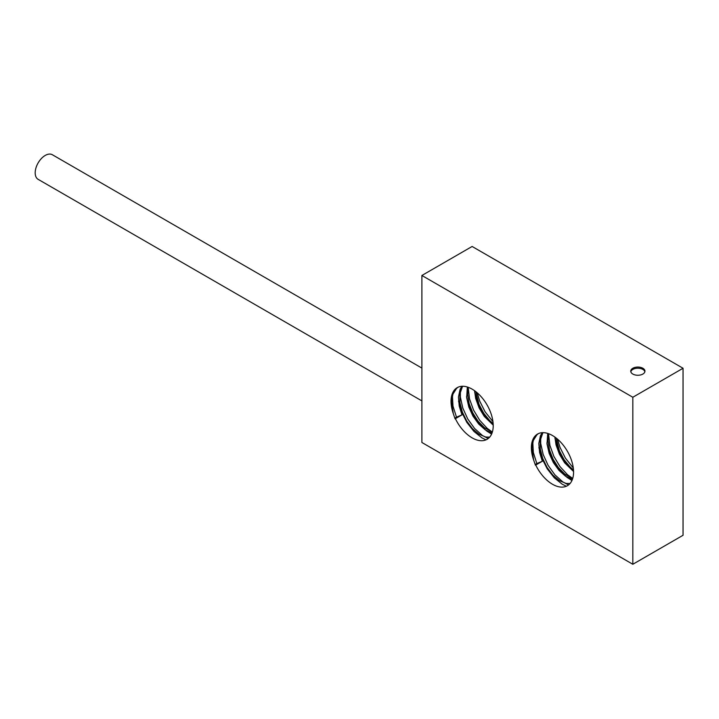 <?xml version="1.0" encoding="UTF-8"?>
<svg xmlns="http://www.w3.org/2000/svg" width="719" height="719" viewBox="0 0 719 719"><rect width="100%" height="100%" fill="white"/><g stroke="black" fill="none" stroke-linecap="round" stroke-linejoin="round"><path stroke-width="1.08" d="M535.412 465.166L535.745 465.058A29.83 17.22 -120 0 0 567.39 485.72A29.83 17.22 -120 0 0 567.39 451.271A29.83 17.22 -120 0 0 537.56 434.051A29.83 17.22 -120 0 0 533.624 459.944L535.412 465.166M421.891 275.476L632.828 397.256L632.828 564.271L421.891 442.491L421.891 275.476L472.113 246.473L683.05 368.263L683.05 535.278L632.828 564.271M455.055 418.773L455.388 418.665A29.83 17.22 -120 0 0 487.033 439.327A29.83 17.22 -120 0 0 487.033 404.878A29.83 17.22 -120 0 0 457.203 387.658A29.83 17.22 -120 0 0 453.276 413.551L455.055 418.773M632.828 374.06A7.1 4.098 0 0 0 640.566 374.95A7.1 4.098 0 0 0 644.952 371.157A7.1 4.098 0 0 0 637.852 367.058A7.1 4.098 0 0 0 630.752 371.157A7.1 4.098 0 0 0 632.828 374.06M632.828 397.256L683.05 368.263M451.505 406.765A14.209 8.206 120 0 0 452.799 405.13M452.314 393.67L452.97 406.037L456.484 417.182L461.993 414.854L455.388 418.665M461.993 414.854L459.243 406.118L458.461 397.095L460.061 389.437L461.814 386.292M492.048 432.964L485.253 429.854L478.719 424.066L473.003 416.175L468.815 407.044L466.667 397.67L467.341 387.011M474.603 391.9L478.441 404.671L484.229 415.106L493.207 425.136L484.264 416.4L479.097 407.889L475.699 398.524L474.531 390.687M475.834 391.657L479.07 404.446L483.77 413.326L489.801 420.678L493.135 423.563M468.276 387.325L467.674 394.3L469.13 403.539L472.76 412.85L478.081 421.217L484.462 427.706L492.353 432.038M462.551 386.265L459.881 393.94L459.953 402.658L462.344 412.05L466.739 421.091L472.581 428.794L479.16 434.294L485.702 437.017L489.675 437.125M458.003 387.244L456.547 388.431L452.925 394.156L451.586 402.011L453.276 413.551M532.671 440.064L533.327 452.431L536.841 463.575L542.342 461.247L535.745 465.058M542.342 461.247L539.601 452.512L538.819 443.488L540.418 435.831L542.171 432.685M572.405 479.357L565.61 476.248L559.067 470.46L553.36 462.569L549.172 453.437L547.024 444.063L547.698 433.404M554.96 438.293L558.798 451.065L564.586 461.499L573.564 471.529L564.622 462.793L559.454 454.273L556.057 444.917L554.879 437.08M556.182 438.051L559.427 450.84L564.118 459.72L570.158 467.071L573.492 469.956M548.633 433.719L548.022 440.693L549.487 449.932L553.109 459.243L558.438 467.611L564.81 474.1L571.47 478.018L572.71 478.432L567.552 474.756L560.038 466.64L553.9 456.475L549.891 445.367L548.534 433.683M542.908 432.658L540.239 440.334L540.311 449.042L542.701 458.443L547.087 467.485L552.929 475.187L559.517 480.687L566.051 483.411L570.032 483.519M538.351 433.638L536.904 434.815L533.282 440.549L531.943 448.404L533.624 459.944M630.815 371.741A7.1 4.098 180 0 1 637.852 368.218A7.1 4.098 180 0 1 644.88 371.741M421.891 368.092L52.334 154.729A14.209 8.206 120 0 0 45.234 155.43A14.209 8.206 120 0 0 35.95 167.949A14.209 8.206 120 0 0 38.125 179.337L421.891 400.896M566.347 486.242L562.231 484.22L554.295 477.829L547.213 468.806L541.82 458.138L538.891 447.578M571.938 480.508L567.048 477.398L559.346 469.849L552.839 460.034L548.336 449.024L546.916 442.895M557.576 439.201L560.038 447.434L565.404 458.12L573.295 468.006M540.742 435.103L540.697 443.407L543.169 454.489L548.103 465.364L554.888 474.828L562.725 481.847L568.522 484.957M535.161 464.537L536.841 463.575M485.99 439.848L481.874 437.826L473.938 431.436L466.856 422.413L461.472 411.744L458.533 401.193M491.58 434.114L486.691 431.005L478.989 423.455L472.491 413.641L467.979 402.631L466.559 396.502M477.227 392.808L479.69 401.049L485.046 411.735L492.937 421.613M468.177 387.289L469.543 398.982L473.542 410.082L479.681 420.247L487.203 428.362L492.353 432.056M460.385 388.709L460.34 397.014L462.811 408.095L467.745 418.97L474.531 428.434L482.368 435.462L488.165 438.563M454.803 418.152L456.484 417.182"/></g></svg>
